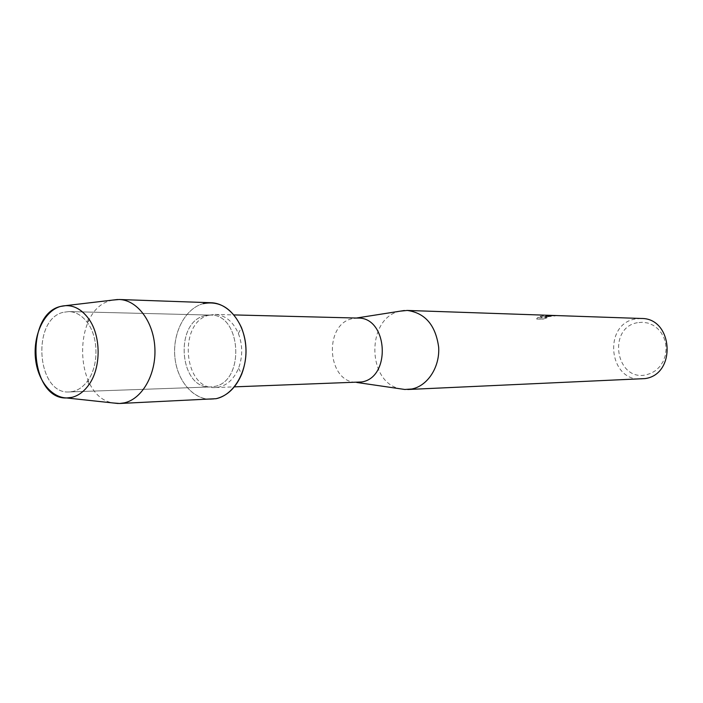 <?xml version="1.0" encoding="UTF-8"?>
<svg xmlns="http://www.w3.org/2000/svg" width="703" height="703" viewBox="0 0 703 703"><rect width="100%" height="100%" fill="white"/><g stroke="black" fill="none" stroke-linecap="round" stroke-linejoin="round"><path stroke-width="0.53" stroke-dasharray="3.52 2.64" d="M63.191 312.325C31.134 319.593 36.837 394.866 69.369 391.94L73.147 391.422C78.754 390.016 83.631 386.422 87.778 380.648C98.815 365.709 98.666 337.493 87.471 322.677C82.198 315.585 76.021 311.886 68.938 311.578L63.191 312.325C31.134 319.593 36.837 394.866 69.369 391.94L73.147 391.422C78.754 390.016 83.631 386.422 87.778 380.648C98.815 365.709 98.666 337.493 87.471 322.677C82.198 315.585 76.021 311.886 68.938 311.578L63.191 312.325M204.837 315.744C173.782 322.185 179.3 389.673 210.777 386.94L214.433 386.465C245.382 381.588 241.472 313.758 210.399 315.085L204.837 315.744C173.782 322.185 179.3 389.673 210.777 386.94L214.433 386.465C245.382 381.588 241.472 313.758 210.399 315.085L204.837 315.744M209.345 315.111C177.666 321.666 183.316 390.341 215.426 387.538L219.134 387.054C227.71 384.875 234.178 378.627 238.528 368.319C242.816 356.658 242.755 345.024 238.343 333.415C233.018 321.473 225.25 315.146 215.039 314.443L209.345 315.111M211.111 302.738L203.193 303.652C184.529 308.591 171.708 334.566 175.152 359.435C178.325 384.356 197.183 402.924 216.093 398.698M357.836 318.072L352.44 318.652C323.556 324.083 326.842 381.993 356.122 382.37L358.179 382.397M400.218 311.157L400.148 311.165C366.166 317.501 366.562 382.977 400.631 388.864M554.061 315.814L552.532 315.823C548.902 315.981 546.468 316.543 545.212 317.519L547.303 317.809L542.637 319.215L536.679 319.039L537.654 317.694L542.496 317.853L540.132 316.464L551.89 315.585L543.806 317.158L556.881 315.717L546.829 316.06L543.788 317.027L550.423 315.366M641.233 318.477L635.152 319.013C602.717 324.426 608.736 381.861 641.549 378.996M549.588 315.331L540.115 316.332M540.132 316.464L542.47 317.712L537.628 317.563L536.653 318.898L542.611 319.074L547.285 317.668L545.194 317.387L548.419 316.113L554.043 315.682M637.393 322.695C607.12 327.835 615.898 381.676 646.039 374.875L651.242 373.214L655.987 370.323L660.02 366.325L663.149 361.421L665.187 355.867L666.049 349.945L665.671 343.96L664.089 338.222L661.374 333.02L657.665 328.635L653.175 325.269L648.122 323.108L642.77 322.238L637.393 322.695M112.779 300.076L111.03 300.506C71.847 309.329 73.762 397.239 113.315 402.986M203.193 303.652C185.32 308.406 172.648 332.449 174.827 356.483C176.804 380.543 193.325 400.192 211.621 399.278M69.369 391.94L210.777 386.94L69.369 391.94M215.426 387.538L234.327 386.861M356.122 382.37L356.693 382.45M549.561 315.462L550.818 315.506M355.788 318.125L356.351 318.037M215.039 314.443L233.941 314.918M238.343 333.415L241.524 327.703M238.528 368.319L241.77 373.996M68.938 311.578L210.399 315.085L68.938 311.578M87.471 322.677L88.323 318.292L87.471 322.677M87.778 380.648L88.683 385.024L87.778 380.648"/><path stroke-width="1.05" d="M60.405 306.464C43.911 311.157 32.575 336.016 35.625 359.813C38.445 383.68 55.142 401.431 71.847 397.371C78.288 395.78 83.903 391.668 88.683 385.024C101.408 367.862 101.232 335.313 88.323 318.292C80.23 307.729 70.924 303.793 60.405 306.464C24.21 314.795 29.816 399.647 66.609 397.968L71.847 397.371C78.288 395.78 83.903 391.668 88.683 385.024C101.408 367.862 101.232 335.313 88.323 318.292C81.996 309.821 74.588 305.585 66.126 305.585L60.405 306.464M234.327 386.861L361.685 381.966C391.501 377.529 387.792 316.965 357.836 318.072L233.941 314.918M400.631 388.864L404.779 389.471L411.782 389.005C427.609 385.956 439.911 367.133 438.672 347.264C435.667 325.252 425.21 312.976 407.283 310.445L400.218 311.157M407.705 389.506L645.02 378.601C676.804 374.409 673.175 317.826 641.233 318.477L407.283 310.445M113.315 402.986L119.695 403.487L216.093 398.698C227.421 395.886 235.98 387.652 241.77 373.996C247.474 358.53 247.386 343.108 241.524 327.703C232.429 308.424 219.652 300.409 203.193 303.652M119.695 403.487L124.273 402.863C142.226 399.005 156.294 374.242 154.871 347.976C153.641 321.684 137.252 299.926 119.141 299.504L112.779 300.076M216.093 398.698C233.607 395.068 247.307 372.089 245.927 347.739C244.732 323.362 228.791 303.169 211.111 302.738L119.141 299.504M356.693 382.45L404.779 389.471M356.351 318.037L404.357 310.506M66.609 397.968L118.201 403.513M66.126 305.585L117.656 299.496"/></g></svg>
